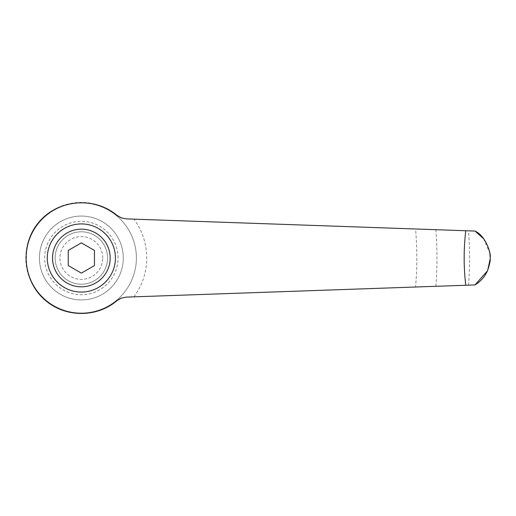 <?xml version="1.0" encoding="UTF-8"?>
<svg xmlns="http://www.w3.org/2000/svg" width="516" height="516" viewBox="0 0 516 516"><rect width="100%" height="100%" fill="white"/><g stroke="black" fill="none" stroke-linecap="round" stroke-linejoin="round"><path stroke-width="0.39" stroke-dasharray="2.58 1.94" d="M136.385 258A55.031 55.031 0 0 0 81.354 202.969A55.031 55.031 0 0 0 26.316 258A55.031 55.031 0 0 0 81.354 313.031A55.031 55.031 0 0 0 136.385 258A55.031 55.031 0 0 0 81.354 202.969A55.031 55.031 0 0 0 26.316 258A55.031 55.031 0 0 0 81.354 313.031A55.031 55.031 0 0 0 136.385 258A55.031 55.031 0 0 0 81.354 202.969A55.031 55.031 0 0 0 26.316 258M123.285 258A41.931 41.931 0 0 0 81.354 216.069A41.931 41.931 0 0 0 39.416 258A41.931 41.931 0 0 0 81.354 299.931A41.931 41.931 0 0 0 123.285 258A41.931 41.931 0 0 0 81.354 216.069A41.931 41.931 0 0 0 39.416 258A41.931 41.931 0 0 0 81.354 299.931A41.931 41.931 0 0 0 123.285 258M118.041 258A36.694 36.694 0 0 0 81.354 221.306A36.694 36.694 0 0 0 44.66 258A36.694 36.694 0 0 0 81.354 294.694A36.694 36.694 0 0 0 118.041 258M107.56 258A26.206 26.206 0 0 0 81.354 231.794A26.206 26.206 0 0 0 55.141 258A26.206 26.206 0 0 0 81.354 284.206A26.206 26.206 0 0 0 107.56 258A26.206 26.206 0 0 0 81.354 231.794A26.206 26.206 0 0 0 55.141 258A26.206 26.206 0 0 0 81.354 284.206A26.206 26.206 0 0 0 107.56 258M102.736 258A21.388 21.388 0 0 0 81.354 236.612A21.388 21.388 0 0 0 59.966 258A21.388 21.388 0 0 0 81.354 279.388A21.388 21.388 0 0 0 102.736 258M121.673 217.997L126.362 218.887L475.017 231.071M474.997 284.935L415.561 287.012A335.465 335.465 0 0 0 415.561 228.988M117.822 299.996L116.861 300.731A55.56 55.56 0 0 1 29.096 239.121A55.56 55.56 0 0 1 116.861 215.269L117.777 215.972M47.279 258C47.143 239.772 63.12 223.796 81.354 223.931C99.582 223.796 115.558 239.772 115.423 258C115.558 276.228 99.582 292.204 81.354 292.069C63.12 292.204 47.143 276.228 47.279 258M94.454 250.434L81.354 242.868L68.247 250.434L68.247 265.566L81.354 273.132L94.454 265.566L94.454 250.434M415.561 287.012L126.362 297.113L121.512 298.061M119.325 299.054L117.848 299.977M483.615 238.727L489.826 253.098M487.697 270.313L487.491 270.79M133.941 296.848A65.377 65.377 0 0 0 133.941 219.152M435.846 286.303A355.621 355.621 0 0 0 435.846 229.697M468.554 285.161A388.155 388.155 0 0 0 468.554 230.839"/><path stroke-width="0.77" d="M116.861 300.731C97.098 317.663 65.603 317.663 45.84 300.731C22.833 281.904 19.447 245.216 38.616 222.486C57.45 199.486 94.138 196.093 116.861 215.269L121.312 217.868L126.362 218.887L465.767 230.742C463.626 248.912 463.626 267.088 465.767 285.258L126.362 297.113L121.312 298.132L116.861 300.731M81.354 292.069A34.069 34.069 0 0 0 115.423 258A34.069 34.069 0 0 0 81.354 223.931A34.069 34.069 0 0 0 47.279 258A34.069 34.069 0 0 0 81.354 292.069A34.069 34.069 0 0 1 47.279 258A34.069 34.069 0 0 1 81.354 223.931M81.354 242.868L94.454 250.434L94.454 265.566L81.354 273.132L68.247 265.566L68.247 250.434L81.354 242.868M121.512 298.061L119.325 299.054M117.777 215.972L121.673 217.997M465.767 285.258L474.997 284.935C480.77 281.355 484.982 276.531 487.633 270.468C489.671 264.153 490.529 260.283 490.2 258.845L487.697 270.313M489.826 253.098L490.2 257.155C491.18 255.691 487.04 236.631 474.997 231.065L483.615 238.727M487.491 270.79L474.997 284.935M474.997 231.065L465.767 230.742M490.2 258.845A408.846 408.846 0 0 0 490.2 258A408.846 408.846 0 0 0 490.2 257.155A408.846 408.846 0 0 1 490.2 258A408.846 408.846 0 0 0 490.2 257.155A408.846 408.846 0 0 1 490.2 258A408.846 408.846 0 0 1 490.2 258.845A408.846 408.846 0 0 0 490.2 258M110.179 258A28.832 28.832 0 0 0 81.354 229.169A28.832 28.832 0 0 0 52.522 258A28.832 28.832 0 0 0 81.354 286.832A28.832 28.832 0 0 0 110.179 258"/></g></svg>
